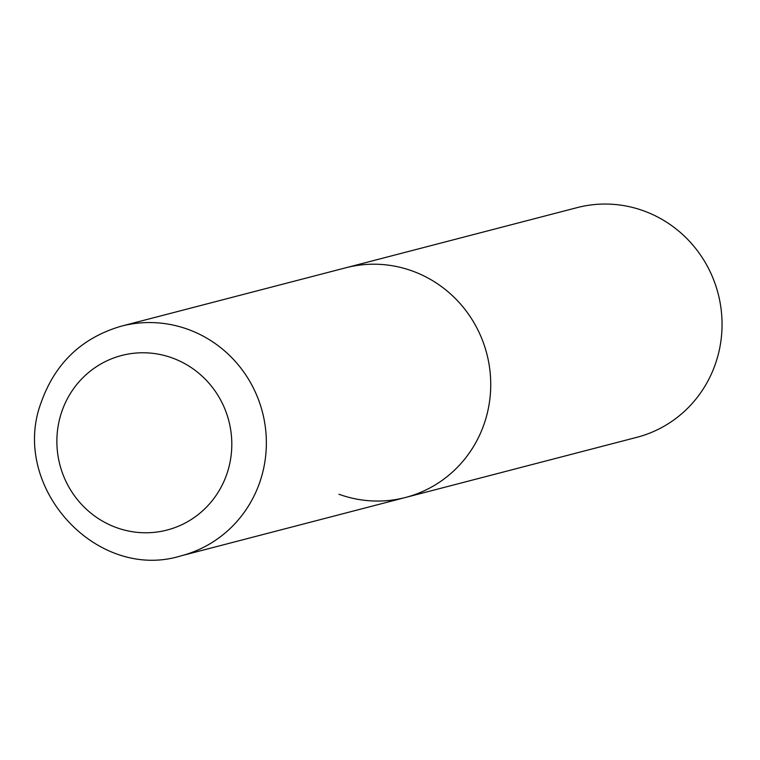 <?xml version="1.0" encoding="UTF-8"?>
<svg xmlns="http://www.w3.org/2000/svg" width="760" height="760" viewBox="0 0 760 760"><rect width="100%" height="100%" fill="white"/><g stroke="black" fill="none" stroke-linecap="round" stroke-linejoin="round"><path stroke-width="1.14" d="M484.728 422.18A118.664 114.836 -104.6 0 0 459.515 302.917A118.664 114.836 -104.6 0 0 345.791 267.786A118.664 114.836 75.4 0 1 412.357 271.006A118.664 114.836 75.4 0 1 490.684 388.189A118.664 114.836 75.4 0 1 405.517 497.467A118.664 114.836 -104.6 0 0 484.728 422.18M121.419 326.135C82.052 337.62 55.356 362.919 41.325 402.021C9.205 485.972 96.054 582.255 181.146 555.817A118.664 114.836 -104.6 0 0 260.357 480.529A118.664 114.836 -104.6 0 0 235.144 361.256A118.664 114.836 -104.6 0 0 121.419 326.135L577.106 207.632A118.664 114.836 75.4 0 1 643.672 210.852A118.664 114.836 75.4 0 1 722 328.035A118.664 114.836 75.4 0 1 636.832 437.323L405.517 497.467A118.664 114.836 75.4 0 1 338.95 494.256M227.24 472.834A90.184 87.276 -104.6 0 0 172.235 357.941A90.184 87.276 -104.6 0 0 61.436 412.718A90.184 87.276 -104.6 0 0 116.451 527.611A90.184 87.276 -104.6 0 0 227.24 472.834M405.517 497.467L181.146 555.817"/></g></svg>
